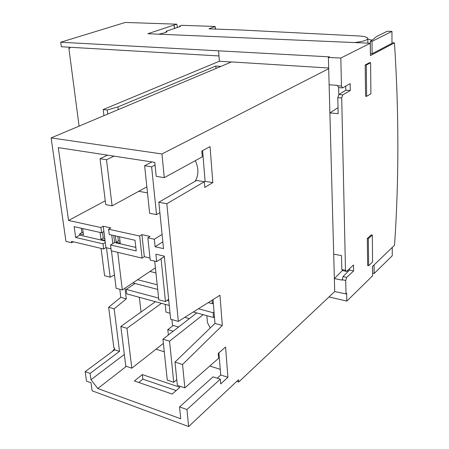 <?xml version="1.0" encoding="UTF-8"?>
<svg xmlns="http://www.w3.org/2000/svg" width="449" height="449" viewBox="0 0 449 449"><rect width="100%" height="100%" fill="white"/><g stroke="black" fill="none" stroke-linecap="round" stroke-linejoin="round"><path stroke-width="0.67" d="M174.728 28.377L173.903 25.088L147.889 33.726L370.279 43.233L340.825 58.033L328.387 57.466L329.611 56.871L60.71 42.234L125.271 22.45L176.816 24.184L177.456 27.456M174.072 25.093L176.816 24.184M60.71 42.234L61.317 46.752L218.977 55.951M79.086 126.135L68.865 48.161L69.915 48.223L69.786 47.246M68.865 48.161L69.864 47.847M218.612 50.849L219.353 61.244L103.203 109.539L107.249 109.994L117.919 106.924L215.857 66.042L220.925 66.385M328.999 296.941L346.836 301.105L346.667 293.287L346.011 293.927L334.707 291.564L238.694 382.037L236.73 381.409M370.279 43.233L370.403 55.586L394.463 42.88C398.981 112.615 399.004 180.066 394.536 245.221L372.518 266.448L372.614 275.759L346.836 301.105M173.903 25.088L174.571 28.433M372.114 40.191L367.793 39.069M346.011 293.927L345.713 280.462L346.69 277.398L353.604 270.927L353.492 265.017L346.561 271.426L345.489 270.253L341.835 269.552L341.509 255.582L333.697 254.151L334.353 278.576L342.087 280.12L343.036 276.612L349.468 270.057L349.44 268.766M340.825 58.033L341.442 86.04L342.615 87.886L350.153 83.649L350.282 90.541L342.767 94.868L341.7 97.972L345.489 270.253M368.635 265.735L367.641 265.533L367.31 238.475L371.312 234.889L372.316 235.068L368.315 238.66L368.635 265.735L372.586 261.963L372.316 235.068M366.642 96.339L365.576 96.249L365.194 64.987L369.516 62.647L370.593 62.708L366.277 65.049L366.642 96.339L370.902 93.751L370.593 62.708M365.194 64.987L366.277 65.049M367.31 238.475L368.315 238.66M353.604 270.927L349.468 270.057M346.561 271.426L342.896 270.646L341.964 269.574M328.387 57.466L329.886 112.946L338.159 113.648L337.783 97.68L341.7 97.972L337.844 97.646L338.827 94.548L345.825 90.193L345.747 86.129M338.018 107.67L329.886 112.946L333.697 254.151M341.442 86.04L337.502 85.787L337.491 85.332L329.128 84.794M342.132 279.682L345.713 280.462L342.076 279.738M342.593 270.298L334.353 278.576L334.707 291.564M342.615 87.886L338.664 87.583L337.586 85.793M338.636 87.538L338.804 94.621M328.69 68.708L161.943 153.956L164.267 177.658L202.286 156.858L201.814 151.021L210.042 146.61L212.832 182.586L204.761 187.413L204.306 181.744L166.82 203.739L178.332 321.405L219.959 295.24L222.322 325.458L182.552 364.498L184.842 387.874L218.612 358.302L218.22 353.408L225.572 347.043L227.912 377.283L220.695 383.934L220.307 379.169L186.958 409.539L188.625 426.55L238.526 379.725L238.694 382.037M347.172 270.865L348.435 271.106M220.257 369.308L209.784 366.03M164.278 351.791L156.005 349.204M139.353 297.305L141.031 312.004M168.353 334.993L167.803 329.639L173.196 331.222M206.849 315.686L207.432 322.539L210.227 328.011M189.388 318.622L184.797 317.342M170.048 313.234L165.995 312.106L165.198 304.343M155.949 272.941L149.983 271.46M138.752 191.302L147.491 192.874M195.438 181.087L195.41 180.745C198.75 174.987 198.727 168.285 195.343 160.652M167.803 329.639L173.235 325.458L178.612 327.007M172.568 325.974L171.922 319.587M155.433 301.683L120.848 326.462L125.776 366.159L131.815 368.191L126.972 328.314L120.848 326.462M161.444 303.322L126.972 328.314M163.397 343.406L131.815 368.191M111.47 250.856L116.111 288.28L122.313 289.953L117.75 252.349M100.037 158.727L105.728 204.609L112.104 205.867L106.503 159.743L100.037 158.727L107.558 155.152M144.623 165.732L149.646 213.281L156.533 214.639L151.622 166.832L144.623 165.732L151.981 161.943M154.703 261.133L158.789 299.797L165.468 301.599L161.062 258.708M162.948 339.197L167.269 380.107L173.757 382.29L169.537 341.189L162.948 339.197L196.713 312.925M155.41 267.834L122.313 289.953M146.857 186.874L112.104 205.867M114.007 156.134L106.503 159.743M155.057 165.036L151.622 166.832M159.878 212.652L156.533 214.639M168.639 299.298L165.468 301.599M203.156 314.682L169.537 341.189M176.788 379.708L173.757 382.29M214.426 316.758L213.505 317.499L213.118 312.723L198.424 308.777M214.038 311.988L213.118 312.723M135.003 283.499L126.22 289.392L126.758 293.876L169.262 305.455M193.3 311.999L213.505 317.499M168.796 300.824L167.146 300.381M158.604 298.085L126.22 289.392M208.213 302.62L212.377 303.709L212.091 300.185M132.825 282.926L157.689 289.425M157.201 284.773L137.607 279.733M213.303 302.985L212.377 303.709M166.82 203.739L158.828 202.246L163.52 248.634L155.124 246.748L154.338 239.244L147.828 237.818L150.219 260.066L156.684 261.604L155.91 254.196L164.283 256.138L170.654 319.228L178.332 321.405M108.579 229.226L139.645 236.028L142.097 258.136L111.257 250.806L110.533 244.958L136.238 250.94L135.026 240.26L109.23 234.496L108.579 229.226L110.869 227.907L103.236 226.245L105.942 247.646L111.015 248.841M164.267 177.658L156.201 176.328L154.787 162.37L58.275 147.614L68.545 220.459L100.935 227.553L103.236 226.245M161.943 153.956L51.119 137.916L65.952 241.366L71.683 242.735L71.486 241.354L103.668 249.004L103.012 243.846L75.657 237.465L74.158 226.655L101.603 232.79L100.935 227.553M184.842 387.874L177.361 385.349L174.992 362.09L214.964 323.42L222.322 325.458M182.552 364.498L174.992 362.09M186.958 409.539L179.544 406.906L213.062 376.846L220.307 379.169M179.544 406.906L180.745 418.771L97.809 388.514L90.99 379.708L90.103 373.405L85.17 371.66L86.528 381.167L91.001 382.784L92.135 390.804L188.625 426.55M135.834 247.393L114.613 242.522L112.806 243.599L111.75 235.057M110.533 244.958L112.806 243.599M114.613 242.522L113.754 235.506M75.657 237.465L79.799 235.141L79.619 233.907L83.475 234.788L82.627 228.547M79.799 235.141L105.1 240.967M100.082 232.447L100.974 239.418L104.993 240.344L103.871 231.482M115.354 235.86L116.123 242.213L120.253 243.162L119.49 236.786M79.619 233.907L81.898 232.627L83.222 232.924M81.303 228.249L81.898 232.627M102.495 232.273L103.236 238.099L104.752 238.447M117.834 236.415L118.373 240.866L120.023 241.242M100.974 239.418L103.236 238.099M116.123 242.213L118.373 240.866M142.097 258.136L144.331 256.705L141.901 234.647L150.078 236.427L147.828 237.818M144.331 256.705L150.005 258.04M103.668 249.004L105.942 247.646M103.012 243.846L105.291 242.499M101.603 232.79L103.899 231.471M164.323 256.553L156.684 261.604M139.645 236.028L141.901 234.647M105.262 200.815L68.545 220.459M162.078 234.395L154.338 239.244M124.322 354.441L90.99 379.708M90.103 373.405L119.524 351.371L114.158 308.828L126.281 298.871L124.99 288.163M106.458 247.764L110.168 277.19L114.467 275.001M71.683 242.735L73.344 241.798M158.828 202.246L196.499 180.476L204.306 181.744M204.306 181.789L205.086 181.334L202.606 150.595M217.215 378.181L220.717 374.999L218.927 352.796M213.028 299.595L214.964 323.42M212.832 182.586L205.086 181.334M162.83 241.826L155.124 246.748M227.912 377.283L220.717 374.999M126.354 366.356L97.809 388.514M172.147 394.054L134.397 380.971L142.339 374.589L179.897 387.302L172.147 394.054M138.758 382.481L142.872 379.147L176.171 390.551M85.17 371.66L114.652 349.788L114.422 348.014L113.866 347.835L108.647 307.234L114.158 308.828M119.81 289.279L120.798 297.356L108.647 307.234M101.087 248.392L104.6 275.731L110.168 277.19M51.119 137.916L231.499 61.928L328.674 68.007M219.353 61.244L231.336 61.996M216.031 68.444L215.857 66.042M118.227 109.646L117.919 106.924M107.732 114.063L107.249 109.994M103.944 115.662L103.203 109.539M120.798 297.356L126.281 298.871M114.652 349.788L119.524 351.371M114.523 348.8L112.368 351.483M142.872 379.147L142.339 374.589M350.282 90.541L345.825 90.193M342.767 94.868L338.827 94.548M346.69 277.398L343.036 276.612M394.463 42.88L391.977 42.773M391.96 31.402L391.977 43.3L372.12 53.751L372.002 41.392L391.96 31.402L387.274 31.245L376.773 36.448L374.763 37.873C374.73 38.294 373.242 39.445 370.302 41.325L372.002 41.392M370.302 41.325L370.425 53.667L372.12 53.751M372.558 266.409L372.625 273.172L374.174 273.497L374.09 264.932M392.252 247.427L392.263 255.734L374.174 273.497M354.53 42.56C363.381 41.521 367.798 40.096 367.787 38.272C367.086 37.048 363.965 36.274 358.425 35.948L241.164 30.01L208.959 28.831L215.127 26.463L181.705 25.312L179.718 25.98L180.453 26.446L166.113 31.284L166.91 31.716C166.882 32.182 165.748 32.631 163.509 33.063L158.778 34.191M215.127 26.463L215.324 29.067M179.718 25.98L179.774 26.676M166.113 31.284L166.214 32.334M215.155 26.643L215.604 29.078M179.853 26.076L179.897 26.631M367.838 43.126L367.793 38.76"/></g></svg>
